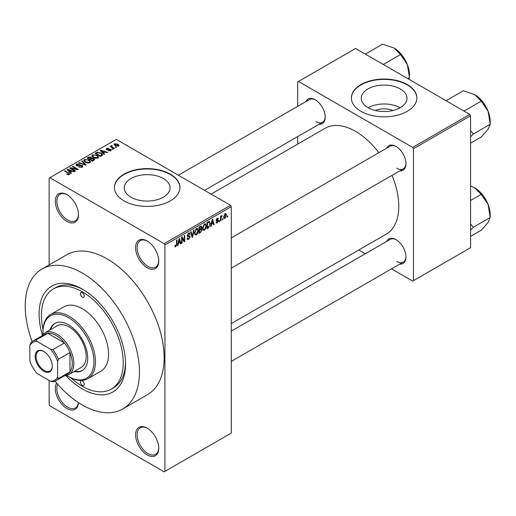 <?xml version="1.0" encoding="UTF-8"?>
<svg xmlns="http://www.w3.org/2000/svg" width="516" height="516" viewBox="0 0 516 516"><rect width="100%" height="100%" fill="white"/><g stroke="black" fill="none" stroke-linecap="round" stroke-linejoin="round"><path stroke-width="0.77" d="M147.17 267.727A16.377 9.456 60 0 1 135.592 247.674A16.377 9.456 60 0 1 147.17 240.991L147.17 240.991A16.377 9.456 60 0 1 158.747 261.044A16.377 9.456 60 0 1 147.17 267.727M147.557 241.224A15.28 8.824 -120 0 0 140.3 240.675A15.28 8.824 -120 0 0 137.953 252.924A15.28 8.824 -120 0 0 147.937 266.391A15.28 8.824 -120 0 0 155.58 267.146A15.28 8.824 -120 0 0 158.741 260.586M147.17 454.893A16.377 9.456 60 0 1 135.592 434.84A16.377 9.456 60 0 1 147.17 428.157L147.17 428.157A16.377 9.456 60 0 1 158.747 448.211A16.377 9.456 60 0 1 147.17 454.893M147.557 428.39A15.28 8.824 -120 0 0 140.3 427.841A15.28 8.824 -120 0 0 137.953 440.09A15.28 8.824 -120 0 0 147.937 453.558A15.28 8.824 -120 0 0 155.58 454.312A15.28 8.824 -120 0 0 158.741 447.753M78.451 402.59A16.377 9.456 60 0 1 66.893 408.549A16.377 9.456 60 0 1 56.625 383.078M57.65 384.259A15.28 8.824 -120 0 0 67.667 407.208A15.28 8.824 -120 0 0 75.304 407.969A15.28 8.824 -120 0 0 78.38 402.545M66.893 221.383A16.377 9.456 60 0 1 55.315 201.33A16.377 9.456 60 0 1 66.893 194.642L66.893 194.642A16.377 9.456 60 0 1 78.471 214.695A16.377 9.456 60 0 1 66.893 221.383M67.286 194.88A15.28 8.824 -120 0 0 60.024 194.332A15.28 8.824 -120 0 0 57.682 206.581A15.28 8.824 -120 0 0 67.667 220.042A15.28 8.824 -120 0 0 75.304 220.803A15.28 8.824 -120 0 0 78.464 214.237M375.403 110.508A14.493 8.372 180 0 1 392.85 110.508M400.306 88.958A22.878 13.21 0 0 0 375.371 86.095A22.878 13.21 0 0 0 361.245 98.298A22.878 13.21 0 0 0 367.947 107.638A22.878 13.21 0 0 0 392.882 110.501A22.878 13.21 0 0 0 407.008 98.298A22.878 13.21 0 0 0 400.306 88.958M400.119 107.747A22.878 13.21 0 0 0 368.134 107.747M407.285 84.572A32.747 18.905 0 0 0 371.597 80.477A32.747 18.905 0 0 0 351.377 97.943A32.747 18.905 0 0 0 360.968 111.314A32.747 18.905 0 0 0 396.656 115.41A32.747 18.905 0 0 0 416.876 97.943A32.747 18.905 0 0 0 407.285 84.572M416.87 98.124A32.747 18.905 0 0 0 407.285 84.934A32.747 18.905 0 0 0 371.739 80.799A32.747 18.905 0 0 0 351.383 98.124M130.987 197.209A22.878 13.21 180 0 1 124.285 187.869A22.878 13.21 180 0 1 138.411 175.666A22.878 13.21 180 0 1 163.346 178.53A22.878 13.21 180 0 1 170.048 187.869A22.878 13.21 180 0 1 155.922 200.073A22.878 13.21 180 0 1 130.987 197.209M170.325 174.144A32.747 18.905 0 0 0 134.637 170.048A32.747 18.905 0 0 0 114.423 187.514A32.747 18.905 0 0 0 124.014 200.879A32.747 18.905 0 0 0 159.696 204.981A32.747 18.905 0 0 0 179.916 187.514A32.747 18.905 0 0 0 170.325 174.144M179.91 187.689A32.747 18.905 0 0 0 170.325 174.498A32.747 18.905 0 0 0 134.779 170.37A32.747 18.905 0 0 0 114.423 187.689M386.658 148.202A14.19 8.191 60 0 1 395.933 146.383L395.933 146.383A14.19 8.191 60 0 1 405.969 163.759A14.19 8.191 60 0 1 399.758 170.886M396.327 146.621A13.1 7.566 -120 0 0 390.161 146.176L231.297 237.895M305.923 101.588A14.19 8.191 60 0 1 315.199 99.769L315.199 99.769A14.19 8.191 60 0 1 325.235 117.151A14.19 8.191 60 0 1 319.023 124.279M315.592 100.007A13.1 7.566 -120 0 0 309.419 99.569L178.375 175.227M386.658 241.43A14.19 8.191 60 0 1 395.933 239.611L395.933 239.611A14.19 8.191 60 0 1 405.969 256.987A14.19 8.191 60 0 1 399.758 264.115M396.327 239.843A13.1 7.566 -120 0 0 390.161 239.405L231.297 331.124M42.402 335.097A61.127 35.294 60 0 1 82.334 289.115A61.127 35.294 60 0 1 125.556 363.98A61.127 35.294 60 0 1 82.334 388.941A61.127 35.294 60 0 1 65.771 375.571M83.508 289.811A57.85 33.405 -120 0 0 55.722 287.586L53.406 288.928A57.85 33.405 -120 0 0 43.028 329.434M55.019 381.182A80.773 46.633 -120 0 0 82.334 404.983A80.773 46.633 -120 0 0 122.718 408.982A80.773 46.633 -120 0 0 135.102 344.256A80.773 46.633 -120 0 0 82.334 273.074A80.773 46.633 -120 0 0 41.944 269.075A80.773 46.633 -120 0 0 32.166 341.605M122.718 408.982L147.421 394.721A80.773 46.633 -120 0 0 159.799 329.995A80.773 46.633 -120 0 0 107.031 258.813A80.773 46.633 -120 0 0 66.641 254.814L41.944 269.075M231.297 323.603L386.129 234.212A61.127 35.294 -120 0 0 391.973 175.382M378.873 152.697A61.127 35.294 -120 0 0 355.569 131.367A61.127 35.294 -120 0 0 325.003 128.336L211.083 194.113M223.022 218.584L223.022 219.474L222.525 219.758L222.525 218.868L223.022 218.584M221.054 218.262L221.054 220.609L220.564 220.893L220.564 216.359L221.054 216.075L221.054 216.797L221.641 215.656L222.106 215.63L221.054 218.262L220.564 217.978M219.648 220.532L219.648 221.422L219.158 221.706L219.158 220.816L219.648 220.532M218.391 220.764L217.204 222.918L216.404 223.035L216.004 222.151L216.494 221.783L217.236 222.248L217.894 221.164L216.359 220.867L216.075 220.164L217.178 218.229L217.997 218.113L218.32 218.868L217.829 219.236L217.197 218.868L216.565 219.784L218.107 219.964L218.391 220.764L217.126 220.035M216.494 221.783L217.236 222.248M217.829 219.236L216.714 218.59M216.159 219.552L216.72 220.074M211.541 224.241L211.115 226.35L210.599 226.647L212.095 219.545L212.611 219.248L214.179 224.583L213.663 224.879L213.237 223.26L211.541 224.241L211.154 224.021M204.426 230.291L203.014 230.13L202.53 228.272L204.426 223.892L205.555 223.789L206.316 226.008L205.832 228.53L204.426 230.291L202.627 229.252M196.357 234.954L194.945 234.786L194.461 232.929L196.357 228.549L197.48 228.453L198.247 230.665L197.763 233.187L196.357 234.954L194.558 233.916M175.879 246.777L175.105 246.777L174.814 245.442L175.305 245.081L175.898 246.035L176.427 245.255L176.498 240.095L176.988 239.811L176.988 244.049L175.879 246.777L174.872 246.196M174.814 245.642L175.898 246.035M164.146 243.662L230.529 205.336L231.297 206.677L231.297 433.059L164.92 471.379L164.92 244.997L164.146 243.662L49.91 177.71L49.143 178.155L49.143 264.921M231.297 206.677L164.92 244.997M178.42 243.365L177.994 245.474L177.478 245.771L178.975 238.669L179.491 238.366L181.058 243.7L180.542 243.997L180.116 242.385L178.42 243.365L178.033 243.139M182.109 238.102L182.109 243.094L181.619 243.378L181.619 237.141L182.142 236.838L184.218 240.643L184.218 235.638L184.709 235.354L184.709 241.598L184.18 241.901L181.619 237.818M189.688 237.005L187.553 236.534L187.166 235.567L188.559 233.051L189.585 232.91L190.043 234.064L189.546 234.425L189.256 233.664L188.579 233.774L187.656 235.302L187.811 235.851L189.436 235.651L190.178 236.709L188.65 239.398L187.54 239.547L187.024 238.231L187.514 237.87L187.869 238.74L188.695 238.644L189.688 237.005L188.437 235.857M187.811 235.851L187.166 235.483L187.811 235.851M189.436 235.651L189.804 235.741M194.132 229.917L192.591 237.044L192.107 237.321L190.656 231.923L191.165 231.632L192.32 236.47L193.616 230.213L194.132 229.917M200.963 228.465L201.969 229.801L200.472 232.497L198.95 233.374L198.95 227.13L201.427 226.073L201.827 227.04L201.582 228.717M209.174 221.345L210.322 223.654L208.458 227.885L207.019 228.711L207.019 222.473L209.625 221.422M226.46 215.178L225.092 218.365L224.26 218.442L223.718 216.804L225.092 213.663L225.924 213.585L226.46 215.178L225.918 214.862M227.653 215.914L227.653 216.804L227.156 217.088L227.156 216.198L227.653 215.914M49.143 380.473L49.143 404.538L49.91 405.873L164.146 471.824L164.92 471.379M116.506 147.286L116.01 147.57L115.242 147.125L115.732 146.841L116.506 147.286M113.133 149.227L112.643 149.511L111.875 149.066L112.365 148.782L113.133 149.227M104.6 154.155L104.084 154.458L100.175 150.472L100.691 150.175L107.663 152.388L107.147 152.684L105.109 152.001L103.406 152.981L104.6 154.155M98.562 157.483L98.562 156.774L97.976 158.064L95.718 158.386L93.383 157.593L91.784 155.787L92.441 154.858L97.105 155.368L98.633 157.148M90.494 162.147L90.494 161.431L89.907 162.721L87.649 163.043L85.314 162.256L83.715 160.444L84.372 159.515L89.036 160.031L90.564 161.805M82.205 167.171L78.754 167.055L81.618 166.778L82.096 166.197L81.689 165.668L76.652 165.681L75.962 164.804L76.574 164.017L79.664 164.094L77.219 164.378L77.161 165.41L80.135 165.068L82.167 165.378L82.883 166.313L82.205 167.171M76.774 165.746L76.774 164.907L77.161 165.907M71.479 173.279L70.963 173.576L67.054 169.596L67.57 169.3L74.543 171.512L74.027 171.809L71.988 171.119L70.292 172.105L71.479 173.279M230.529 205.336L116.294 139.385L49.91 177.71M68.28 174.769L66.687 174.182L68.822 174.163L68.944 173.628L64.577 171.022L65.068 170.744L69.866 173.976L68.28 174.769M68.822 174.763L68.944 173.628M75.594 170.906L75.104 171.189L69.699 168.068L70.228 167.765L76.626 169.067L72.298 166.571L72.788 166.287L78.193 169.403L77.664 169.706L71.273 168.41L75.594 170.906M86.075 164.856L85.591 165.133L78.735 162.85L79.245 162.559L85.172 164.643L81.702 161.14L82.212 160.844L86.075 164.856M93.957 160.302L92.435 161.179L87.03 158.064L88.559 157.18L91.267 157.186L91.867 158.148L93.867 158.522L94.673 159.496L93.957 160.302M91.893 157.986L91.867 158.638M101.942 155.69L100.504 156.522L95.099 153.4L97.356 152.214L101.072 153.039L102.697 154.8L101.942 155.69M110.753 150.685L108.296 150.646L110.231 150.343L110.282 149.608L106.677 149.634L106.161 148.969L106.664 148.35L108.928 148.337L107.244 148.66L107.089 149.305L110.676 149.266L111.275 150.021L110.753 150.685M110.231 150.904L110.282 149.608M107.244 148.66L107.089 149.814M114.539 148.421L114.049 148.705L110.121 146.434L111.237 146.512L111.127 145.77L111.804 145.622L112.224 146.028L111.791 146.725L114.539 148.421M111.237 147.079L111.127 146.363M111.804 145.622L111.791 147.402M118.641 146.131L115.242 145.744L114.081 144.467L114.571 143.783L117.938 144.145L119.138 145.447L118.641 146.131M70.989 377.86A57.85 33.405 -120 0 0 82.334 386.265A57.85 33.405 -120 0 0 111.256 389.128L113.572 387.793A57.85 33.405 -120 0 0 125.536 362.619M469.805 114.429L470.573 115.771L413.458 148.743L412.684 147.408L469.805 114.429L355.569 48.478L297.68 81.902L297.68 106.348M297.68 136.598L297.68 144.112M413.458 148.743L413.458 280.652L412.684 281.097L391.515 268.875M365.315 253.749L358.807 249.989M413.458 280.652L470.573 247.674L470.573 115.771M412.684 147.408L298.448 81.457M396.707 168.216A13.1 7.566 -120 0 0 403.26 168.867A13.1 7.566 -120 0 0 405.963 163.301M315.973 121.608A13.1 7.566 -120 0 0 322.519 122.253A13.1 7.566 -120 0 0 325.228 116.693M396.707 261.444A13.1 7.566 -120 0 0 403.26 262.096A13.1 7.566 -120 0 0 405.963 256.529M67.106 174.408L67.106 173.86M65.068 171.306L65.068 170.744M67.57 170.119L67.57 169.3M70.292 172.892L70.292 172.105M68.712 170.474L69.821 171.641L71.189 170.854L67.912 169.751L68.712 170.474L68.712 171.28M69.821 172.415L69.821 171.641M67.912 170.467L67.912 169.751M71.189 171.583L71.189 170.854M70.228 168.371L70.228 167.765M76.626 169.5L76.626 169.067M72.788 166.855L72.788 166.287M71.273 168.977L71.273 168.41M79.174 167.261L79.174 166.733M81.618 167.423L81.618 166.778M76.574 165.63L76.574 164.017M77.871 166.042L77.871 165.636M80.135 165.584L80.135 165.068M82.167 167.19L82.167 165.378M79.245 163.024L79.245 162.559M85.172 164.991L85.172 164.643M82.212 161.663L82.212 160.844M84.372 161.598L84.372 159.515M89.036 160.631L89.036 160.031M85.005 159.883L84.508 160.579L85.817 161.979L89.274 162.359L89.758 161.663L88.533 160.302L87.101 159.721L85.005 159.883M85.817 162.514L85.817 161.979M89.274 162.979L89.274 162.359M88.559 157.909L88.559 157.18M91.267 158.941L91.267 157.186M93.867 160.353L93.867 158.522M88.152 158.141L89.771 159.076L91.158 158.212L90.868 157.522L89.01 157.651L88.152 158.141L88.152 158.709M89.771 159.644L89.771 159.076M91.158 159.005L90.868 157.522M90.403 160.005L90.403 159.438L92.293 160.534L93.86 159.367L93.86 160.36M92.293 161.102L92.293 160.534M93.777 160.405L93.377 158.812L91.371 158.876L90.403 159.438M93.338 160.663L93.338 159.934M92.441 156.941L92.441 154.858M97.105 155.974L97.105 155.368M93.074 155.219L92.577 155.922L93.886 157.316L97.343 157.696L97.827 157.006L96.602 155.645L95.17 155.058L93.074 155.219M93.886 157.857L93.886 157.316M97.343 158.322L97.343 157.696M97.356 152.839L97.356 152.214M101.072 153.639L101.072 153.039M96.228 153.484L100.362 155.871L101.246 155.361L101.697 154.194L100.575 153.323L97.905 152.639L96.228 153.484L96.228 154.052M100.362 156.438L100.362 155.871M101.891 155.722L101.697 154.194M101.246 156.09L101.246 155.361M100.691 151.001L100.691 150.175M103.406 153.768L103.406 152.981M101.826 151.349L102.942 152.523L104.309 151.73L101.033 150.627L101.826 151.349L101.826 152.162M102.942 153.297L102.942 152.523M101.033 151.349L101.033 150.627M104.309 152.459L104.309 151.73M108.715 150.814L108.715 150.324M106.664 149.627L106.664 148.35M107.573 149.898L107.573 149.401M110.676 150.73L110.676 149.266M112.365 149.35L112.365 148.782M110.611 146.718L110.611 146.151M112.501 147.808L112.501 147.241M115.732 147.408L115.732 146.841M114.571 145.286L114.571 143.783M117.938 144.751L117.938 144.145M118.093 146.344L117.48 144.448L115.12 144.112L114.849 145.499M115.12 144.112L115.732 145.46L118.093 145.796L118.364 145.396L118.364 146.26M115.732 146.002L115.732 145.46M177.594 245.235L177.994 245.474M180.361 243.3L181.058 243.7M179.484 242.017L180.116 242.385M179.046 240.456L178.588 242.539L179.955 241.746L179.271 239.147L179.046 240.456L178.646 240.23M178.207 242.32L178.588 242.539M178.917 238.94L179.271 239.147M181.619 242.81L182.109 243.094M183.167 240.037L184.218 240.643M183.696 241.011L184.709 241.598M187.037 238.469L188.65 239.398M188.43 233.129L190.043 234.064M188.03 233.458L188.579 233.774M187.211 235.051L187.656 235.302M188.624 235.812L190.178 236.709M191.933 236.663L192.591 237.044M191.797 236.173L192.32 236.47M197.725 230.362L198.247 230.665M197.376 232.968L197.763 233.187M195.822 228.962L196.364 229.278L194.951 232.651L195.519 234.296L196.351 234.225L197.757 230.929L197.551 229.639L196.215 228.64M194.48 232.381L194.951 232.651M197.551 229.639L196.364 229.278M200.472 226.26L201.827 227.04M200.395 228.891L201.969 229.801M198.95 227.298L199.44 227.582L199.44 229.439L200.879 228.556L201.337 227.427L200.298 226.356M198.95 229.162L199.44 229.439M201.337 227.427L200.298 227.085L199.44 227.582M199.44 230.175L199.44 232.361L200.995 231.387L201.479 230.084L201.221 229.414L199.44 230.175L198.95 229.891M198.95 232.077L199.44 232.361M199.782 229.246L200.414 229.614M205.794 225.705L206.316 226.008M205.445 228.304L205.832 228.53M203.891 224.305L204.433 224.615L203.02 227.995L203.588 229.639L204.42 229.568L205.826 226.272L205.62 224.982L204.284 223.983M202.549 227.724L203.02 227.995M205.62 224.982L204.433 224.615M207.832 227.517L208.458 227.885M209.806 223.357L210.322 223.654M207.509 222.918L207.509 227.698L209.631 225.569L209.825 223.931L209.083 222.138L207.509 222.918L207.019 222.635M207.019 227.414L207.509 227.698M207.748 222.054L208.38 222.415M208.341 221.712L209.322 222.196L208.406 221.674M210.709 226.118L211.115 226.35M213.482 224.176L214.179 224.583M212.605 222.893L213.237 223.26M212.16 221.338L211.702 223.415L213.069 222.628L212.386 220.022L212.16 221.338L211.766 221.106M211.328 223.196L211.702 223.415M212.037 219.822L212.386 220.022M216.01 222.235L217.204 222.918M216.094 219.855L217.771 220.822M217.197 218.223L218.32 218.868M219.158 221.138L219.648 221.422M220.564 220.326L221.054 220.609M220.564 216.514L221.054 216.797M221.338 215.998L221.964 216.359M221.222 216.256L221.616 216.481M220.564 216.939L221.145 217.281M222.525 219.19L223.022 219.474M223.783 217.61L225.092 218.365M224.834 213.837L225.595 214.282L225.079 214.321L224.215 216.52L225.105 217.707L225.969 215.501L224.615 214.05M223.744 216.249L224.215 216.52M223.738 217.262L225.105 217.707M227.156 216.52L227.653 216.804M82.334 385.375A2.728 1.574 -120 0 0 83.695 385.51A2.728 1.574 -120 0 0 84.114 383.323A2.728 1.574 -120 0 0 82.334 380.918A2.728 1.574 -120 0 0 80.967 380.782A2.728 1.574 -120 0 0 80.548 382.969A2.728 1.574 -120 0 0 82.334 385.375M82.334 297.139A2.728 1.574 -120 0 0 83.695 297.274A2.728 1.574 -120 0 0 84.114 295.088A2.728 1.574 -120 0 0 82.334 292.682A2.728 1.574 -120 0 0 80.967 292.546A2.728 1.574 -120 0 0 80.548 294.733A2.728 1.574 -120 0 0 82.334 297.139M73.962 371.591A27.29 15.757 -120 0 0 82.083 370.682A27.29 15.757 -120 0 0 86.262 348.816A27.29 15.757 -120 0 0 68.434 324.77A27.29 15.757 -120 0 0 54.793 323.416A27.29 15.757 -120 0 0 49.949 329.995M74.736 371.139A27.29 15.757 -120 0 0 82.463 370.449M66.706 375.39A36.023 20.795 -120 0 0 68.434 376.461A36.023 20.795 -120 0 0 93.912 361.755A36.023 20.795 -120 0 0 68.434 317.637A36.023 20.795 -120 0 0 42.963 332.343A36.023 20.795 -120 0 0 43.028 334.374M69.209 376.906L68.434 376.461L69.209 376.906A37.113 21.427 60 0 0 87.765 378.744L100.884 371.172A37.113 21.427 -120 0 0 106.573 341.431A37.113 21.427 -120 0 0 82.334 308.723A37.113 21.427 -120 0 0 63.778 306.885L50.652 314.463A37.113 21.427 60 0 1 69.209 316.302A37.113 21.427 60 0 1 93.454 349.003A37.113 21.427 60 0 1 87.765 378.744M42.963 332.343L42.963 331.453A37.113 21.427 60 0 1 50.652 314.463M111.256 389.128A57.85 33.405 -120 0 0 120.125 342.772A57.85 33.405 -120 0 0 82.334 291.792A57.85 33.405 -120 0 0 53.406 288.928M41.822 335.948A24.013 13.867 60 0 1 44.853 332.936L57.205 325.809A24.013 13.867 60 0 1 69.209 326.996A24.013 13.867 60 0 1 84.895 348.158A24.013 13.867 60 0 1 81.218 367.398L68.867 374.532A24.013 13.867 60 0 1 64.745 375.654M55.186 323.203A27.29 15.757 -120 0 0 50.723 329.55M463.142 110.585L464.426 110.843L481.228 101.142L488.117 111.314A21.969 12.687 -120 0 1 490.2 121.486L490.2 124.259L488.117 129.252L481.228 137.017L470.573 143.171M470.573 136.869L473.391 133.96L490.2 124.259L488.117 111.314A21.969 12.687 -120 0 0 474.668 94.576L481.228 101.142M473.391 133.96L470.573 130.812M446.94 101.226L446.488 100.491L463.291 90.784L474.668 94.576M35.172 356.363A12.12 6.998 60 0 1 43.737 351.415A12.12 6.998 60 0 1 52.303 366.257A12.12 6.998 60 0 1 43.737 371.204A12.12 6.998 60 0 1 35.172 356.363M43.976 351.557A11.462 6.618 -120 0 0 38.468 351.119A11.462 6.618 -120 0 0 36.094 356.363A11.462 6.618 -120 0 0 41.099 367.895A11.462 6.618 -120 0 0 49.929 370.965A11.462 6.618 -120 0 0 52.303 365.979M44.853 332.936A24.013 13.867 60 0 1 63.358 339.373A24.013 13.867 60 0 1 73.84 363.535A24.013 13.867 60 0 1 68.867 374.532M57.631 377.099L58.405 378.525A22.923 13.235 60 0 1 55.973 380.718L67.551 374.029A22.923 13.235 -120 0 0 69.983 371.843A22.923 13.235 -120 0 0 72.298 363.535A22.923 13.235 -120 0 0 69.983 352.557A22.923 13.235 -120 0 0 64.436 342.959L47.736 333.317A22.923 13.235 -120 0 0 44.628 334.329L33.05 341.012A22.923 13.235 60 0 1 36.159 339.999L37.01 341.379A21.833 12.603 -120 0 0 29.844 345.52L29.844 361.058A21.833 12.603 -120 0 0 37.01 373.468L50.465 381.234A21.833 12.603 -120 0 0 57.631 377.099L57.631 361.561A21.833 12.603 -120 0 0 50.465 349.151L37.01 341.379M50.465 349.151L52.858 349.642L64.436 342.959A22.923 13.235 -120 0 0 47.736 333.317L36.159 339.999M58.405 378.525L69.983 371.843L69.983 352.557L58.405 359.246L57.631 361.561M29.844 345.52L30.618 343.204A22.923 13.235 60 0 1 33.05 341.012M55.973 380.718A22.923 13.235 60 0 1 52.858 381.724L50.465 381.234M52.858 349.642A22.923 13.235 60 0 1 58.405 359.246M470.573 230.097L473.391 227.188L470.573 224.041M470.573 236.399L481.228 230.246L488.117 222.48L490.2 217.488L473.391 227.188M488.117 204.542L490.2 217.488L490.2 214.708A21.969 12.687 -120 0 0 488.117 204.542A21.969 12.687 -120 0 0 474.668 187.805L481.228 194.371L488.117 204.542M470.573 200.524L481.228 194.371M470.573 185.934L474.668 187.805M382.408 63.971L383.691 64.236L400.493 54.528L407.382 64.7A21.969 12.687 -120 0 1 409.465 74.872L409.143 79.406M407.775 78.619L409.465 77.645L407.382 64.7A21.969 12.687 -120 0 0 393.927 47.962L400.493 54.528M366.199 54.619L365.754 53.877L382.556 44.176L393.927 47.962M68.738 173.453L68.738 172.86M79.006 165.913L79.006 165.397M84.127 164.643L84.127 164.262M90.693 159.27L90.693 158.541M96.479 153.336L96.479 152.607M108.36 149.821L108.36 149.208M176.498 243.765L176.988 244.049M187.173 235.78L188.463 236.528M191.559 235.27L192.126 235.599M199.84 232.129L200.472 232.497M199.666 226.718L200.298 227.085M216.075 220.151L217.288 220.854M69.047 173.847L69.047 174.711M82.096 166.197L82.096 167.229M84.508 160.579L84.508 161.714M89.758 161.663L89.758 162.798M91.255 157.973L91.255 158.947M92.577 155.922L92.577 157.051M97.827 157.006L97.827 158.141M110.547 149.956L110.547 150.795M106.896 149.047L106.896 149.743M111.637 146.441L111.637 147.312M187.869 238.74L187.024 238.25M189.256 233.664L188.385 233.161M195.519 234.296L194.519 233.716M201.221 229.414L200.356 228.91M203.588 229.639L202.588 229.059M216.726 222.319L216.191 222.009M217.636 218.797L216.939 218.391M483.511 102.877L487.433 109.676M231.297 268.146L403.26 168.867M403.26 262.096L231.297 361.374M322.519 122.253L204.568 190.352M483.511 196.106L487.433 202.898M402.777 56.263L406.698 63.062"/></g></svg>
